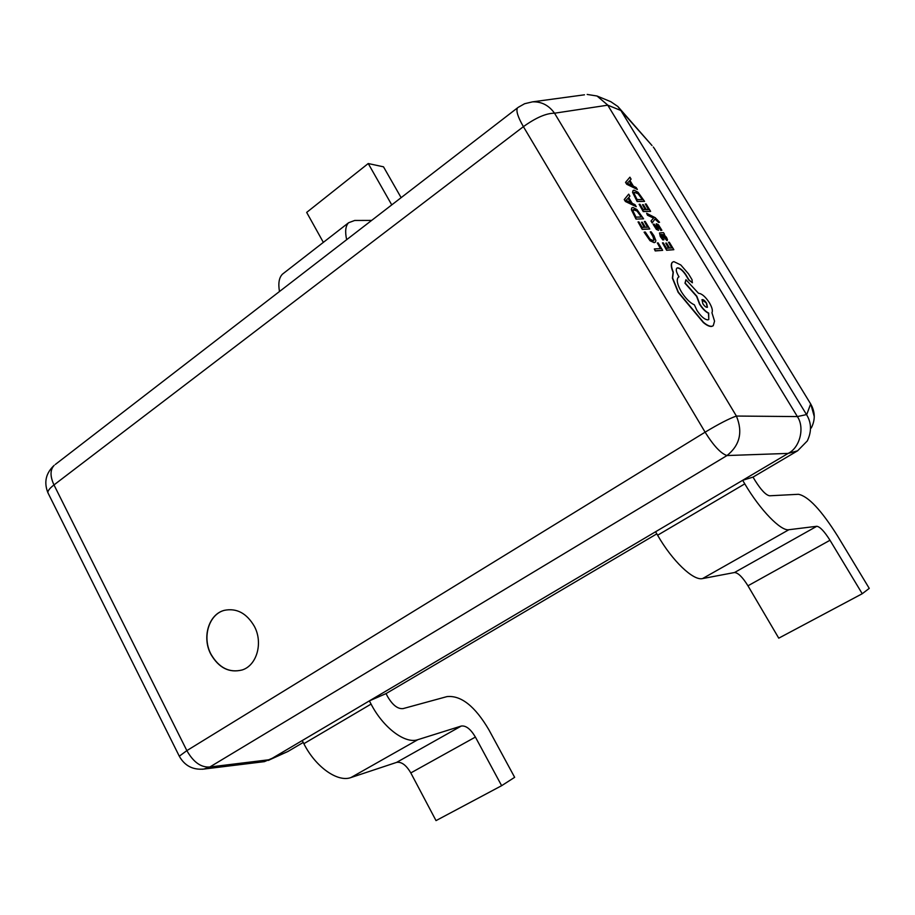 <?xml version="1.0" encoding="UTF-8"?>
<svg xmlns="http://www.w3.org/2000/svg" width="915" height="915" viewBox="0 0 915 915"><rect width="100%" height="100%" fill="white"/><g stroke="black" fill="none" stroke-linecap="round" stroke-linejoin="round"><path stroke-width="1.37" d="M210.873 654.294C218.845 667.939 229.253 673.177 242.109 669.986C256.909 665.48 263.337 642.707 254.29 626.203C246.604 613.176 236.642 607.892 224.381 610.328C208.769 614.102 201.723 637.389 210.873 654.294M224.461 610.305C208.883 614.137 201.883 637.378 211.01 654.248C218.96 667.87 229.345 673.108 242.178 669.963M753.022 477.104L755.104 480.581C761.074 490.063 765.912 495.129 769.618 495.793L798.429 494.294C808.22 496.182 821.293 510.101 837.637 536.076L869.25 588.379L862.239 593.732L829.996 540.262C824.392 531.386 819.989 526.72 816.786 526.285L788.89 529.716C780.941 531.363 760.239 510.113 744.787 483.863L742.66 480.295L753.022 477.104L797.617 450.798L788.17 453.405L369.374 700.879L386.027 693.604L656.81 533.857M386.027 693.604L387.697 696.75C392.707 705.225 397.842 709.171 403.103 708.599L447 696.601C461.034 695.183 474.976 706.208 488.816 729.667L514.653 777.327L501.637 785.688L475.4 737.067C470.665 729.083 465.964 725.401 461.286 726.041L417.892 739.663C405.322 744.25 383.305 727.848 371.067 704.093L369.374 700.879L269.925 759.644L287.905 751.49L303.22 742.454M629.909 177.19L625.54 182.348L626.695 184.247L637.355 189.474L636.177 187.529L633.397 186.168L629.943 180.472L631.087 179.134L629.909 177.19L625.746 182.188L626.901 184.087L637.355 189.474M645.327 203.976L648.735 209.604L646.322 209.615L643.337 204.686L642.513 204.686L645.498 209.627L643.188 209.638L639.951 204.285L639.116 204.285L643.439 211.434L650.622 211.376L646.139 203.976L645.327 203.976L648.426 209.604M639.116 204.285L643.234 211.594L650.622 211.376M642.513 204.686L645.201 209.627M647.511 215.242L653.539 218.09L651 221.007L652.178 222.963L655.117 218.822L658.274 221.316L658.56 222.448L659.555 222.276L655.22 217.679L646.631 213.286L647.511 215.242L646.631 213.286M654.991 219.017L658.56 222.448M653.333 224.175L656.604 229.276L658.365 230.363L657.805 225.399L660.756 230.443L661.877 230.26L658.411 224.701L656.307 223.729L657.222 228.567L654.202 224.164L653.127 224.335L656.398 229.436L658.56 230.328M656.249 223.798L656.65 226.634M659.521 232.982L660.287 236.539L662.826 239.947L663.901 239.753L661.316 236.516L661.328 234.457L666.966 240.622L667.504 239.719L666.509 237.408L663.752 234.366L664.53 234.332L663.478 232.604L659.566 232.936L660.493 236.39L663.043 239.799L663.901 239.753M663.924 234.503L664.53 234.332M660.802 234.675L667.195 240.576M636.028 219.108L643.6 218.811L636.966 209.558L632.94 207.453L631.727 207.957L631.373 209.752L636.028 219.108L643.6 218.811M584.479 94.805L532.53 101.851C541.497 101.508 548.828 105.294 554.536 113.208L736.392 416.05L797.365 416.577L806.515 414.587L620.873 110.486L607.743 105.179L797.24 416.348M607.743 105.179L554.536 113.208C546.266 113.185 535.893 117.669 523.403 126.659L53.985 484.927L186.854 750.62L705.11 432.177L523.403 126.659C517.776 116.891 515.831 110.612 517.558 107.833L55.323 464.465M657.336 242.955L660.733 248.571L654.328 248.937L655.437 250.779L662.654 250.355L658.16 242.91L657.336 242.955L660.436 248.594M654.328 248.937L655.22 250.939L662.654 250.355M644.32 232.055L650.268 240.588L654.339 242.509L655.392 242.132L655.861 240.565L653.916 235.693L651.148 231.815L650.256 231.85L654.351 239.112L653.127 240.588L650.039 239.204L645.315 232.021L644.114 232.216L650.062 240.748L654.122 242.658L655.197 242.269M650.256 231.85L652.715 235.624L653.996 240.29M644.366 221.476L647.831 227.206L645.372 227.286L642.341 222.254L641.495 222.265L644.537 227.309L642.181 227.378L638.887 221.922L638.041 221.933L642.433 229.219L649.753 229.002L645.201 221.464L644.366 221.476L647.534 227.217M638.041 221.933L642.227 229.379L649.753 229.002M641.495 222.265L644.24 227.309M628.697 194.152L624.236 199.561L625.402 201.494L636.257 206.676L635.056 204.686L632.231 203.336L628.719 197.526L629.897 196.13L628.697 194.152L624.442 199.401L625.62 201.334L636.257 206.676M668.51 242.258L671.953 247.942L669.597 248.079L666.577 243.081L665.777 243.127L668.796 248.125L666.543 248.251L663.272 242.841L662.46 242.875L666.829 250.104L673.84 249.692L669.311 242.223L668.51 242.258L671.656 247.954M662.46 242.875L666.612 250.264L673.84 249.692M665.777 243.127L668.499 248.137M633.077 190.503L632.562 192.356L637.137 201.517L644.572 201.392L638.052 192.287L634.095 190.171L633.1 190.492L632.768 192.196L637.343 201.357L644.572 201.392M672.571 262.136L672.308 262.331C670.729 263.955 670.981 267.272 673.085 272.281L672.399 278.137L678.152 292.343L703.292 322.503C706.735 325.397 709.548 326.701 711.721 326.415L712.991 325.877M676.826 268.164L677.443 267.981C679.891 268.164 682.624 270.451 685.655 274.855L688.698 279.967L692.438 282.735M678.37 277.199L679.01 276.833L678.518 276.033C676.276 272.075 675.716 269.445 676.848 268.152L677.66 267.832C680.097 268.004 682.842 270.302 685.873 274.706L688.915 279.818L692.3 282.769L692.049 279.716L688.48 273.837L680.794 264.95L673.852 261.621L672.514 262.182C670.935 263.794 671.198 267.111 673.303 272.132L672.605 277.988L678.37 292.182L703.521 322.343C706.952 325.248 709.765 326.552 711.939 326.266L713.254 325.694L714.558 321.142L711.939 312.701C712.957 310.768 712.099 307.44 709.377 302.716C705.419 296.689 701.805 293.555 698.522 293.303L685.93 279.693L685.198 283.078L696.807 296.208L699.746 304.009C702.709 308.63 705.682 311.66 708.69 313.079L708.793 319.495L707.958 319.85C704.653 319.701 700.97 316.544 696.921 310.357L694.382 304.844C690.013 302.911 685.667 298.542 681.332 291.736C677.237 284.462 676.231 279.635 678.312 277.245L679.01 276.833M685.93 279.693L684.98 283.227L696.589 296.369L699.529 304.157C702.491 308.778 705.476 311.809 708.473 313.227L708.793 319.495M287.905 751.49L264.401 761.646L202.375 769.24M806.515 414.587L806.641 414.804C811.525 422.833 811.754 431.537 807.305 440.927L797.617 450.798M587.178 94.439L597.015 96.006L610.82 101.702L617.842 106.483L620.873 110.486M788.17 453.405L727.002 455.544L209.844 766.987L203.976 769.046C192.928 770.121 184.704 765.832 179.294 756.202L179.431 756.465M48.312 493.551L47.9 492.728C43.748 482.251 45.841 473.124 54.179 465.346C50.062 469.727 49.993 476.257 53.985 484.927C49.696 488.255 47.672 490.852 47.9 492.728L179.294 756.202L186.854 750.62C193.42 762.206 201.083 767.662 209.844 766.987L269.925 759.644M597.015 96.006L607.617 104.973M736.392 416.05C743.003 432.063 739.869 445.228 727.002 455.544C720.963 453.634 713.666 445.845 705.11 432.177C718.824 423.908 729.255 418.544 736.392 416.05M797.365 416.577C804.903 427.534 799.973 447.492 788.387 453.28M617.842 106.483L652.018 145.542L620.759 110.292M269.765 759.736L268.404 760.422M806.641 414.804L810.656 403.915C815.219 411.83 815.425 419.848 811.273 427.98M631.727 207.957L631.579 209.592L636.234 218.948M635.994 217.107L641.678 217.027L637.172 210.839L634.118 209.363L632.963 210.908L635.994 217.107M641.369 217.027L636.966 210.999L633.203 209.672M631.053 202.764L628.216 198.075L625.997 200.385L631.053 202.764M630.618 202.558L628.045 198.292M664.908 238.415L666.017 238.781L665.525 236.985L663.97 235.121L662.014 234.434L664.908 238.415M665.868 238.849L663.764 235.269L662.105 234.572M657.805 225.399L659.726 227.423L660.756 230.443M660.973 230.283L661.877 230.26M656.856 226.474L657.199 228.567M647.729 215.082L653.001 217.884M653.482 218.193L651 221.007M651.217 220.858L652.395 222.803M658.777 222.288L659.555 222.276M637.103 199.573L642.685 199.607L638.247 193.534L634.358 192.31L634.118 193.511L637.103 199.573M642.376 199.607L638.041 193.694L634.335 192.333M632.231 185.585L629.451 180.987L627.278 183.183L632.231 185.585M631.808 185.368L629.268 181.193M706.586 303.197C704.722 300.44 703.189 299.262 701.999 299.674L702.857 303.7C704.664 306.422 706.197 307.6 707.444 307.234L706.586 303.197L701.931 299.731M707.284 307.326L706.369 303.345M302.236 740.544L303.86 743.701C315.561 766.987 337.681 782.577 350.937 777.556L396.607 762.389C401.491 761.589 406.226 765.1 410.812 772.923L436.02 820.618L501.637 785.688M323.35 242.372L306.674 212.406L368.23 163.533L391.757 204.891M346.659 239.684C344.875 231.564 345.515 225.925 348.592 222.745L354.688 220.469L371.639 220.412M279.487 291.508C278.057 283.364 279.052 277.577 282.483 274.134L284.05 272.922M401.125 197.663L383.511 166.827L368.23 163.533M655.586 531.752L657.611 535.229C672.285 560.918 693.376 580.979 702.548 578.577L734.482 572.527C738.073 572.699 742.568 577.113 747.955 585.794L778.757 638.167L862.239 593.732M810.656 403.915L654.671 149.019L810.656 403.915M518.13 107.387L524.627 103.715L532.53 101.851M475.4 737.067L410.812 772.923M371.067 704.093L303.86 743.701M417.892 739.663L350.937 777.556M461.286 726.041L396.607 762.389M829.996 540.262L747.955 585.794M744.787 483.863L657.611 535.229M788.89 529.716L702.548 578.577M816.786 526.285L734.482 572.527M654.854 149.225L653.321 147.041M814.27 416.6L810.793 404.053M348.592 222.745L282.483 274.134"/></g></svg>
